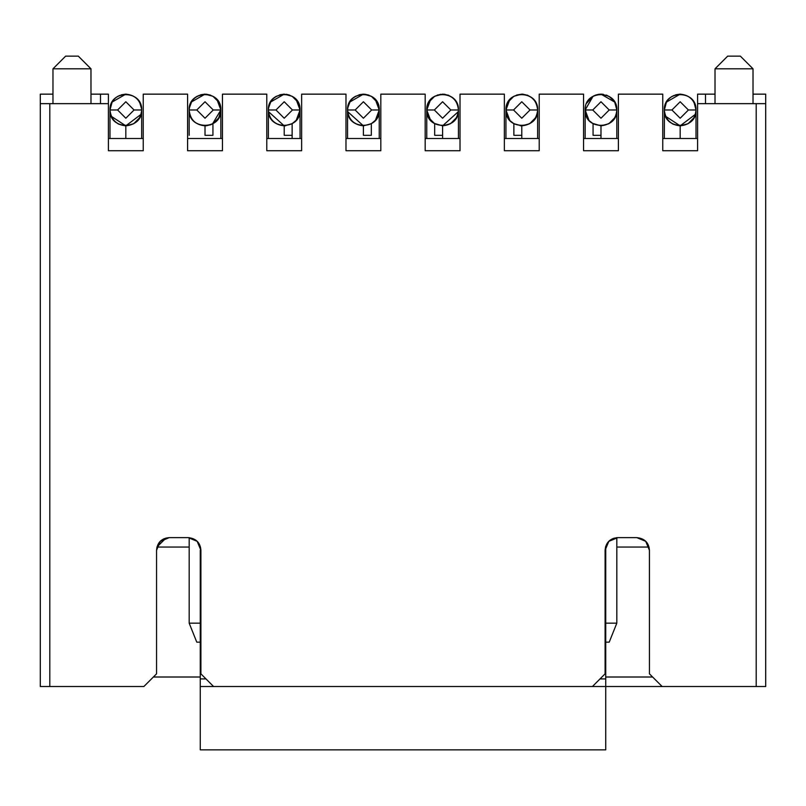 <?xml version="1.0" encoding="UTF-8"?>
<svg xmlns="http://www.w3.org/2000/svg" width="806" height="806" viewBox="0 0 806 806"><rect width="100%" height="100%" fill="white"/><g stroke="black" fill="none" stroke-linecap="round" stroke-linejoin="round"><path stroke-width="1.21" d="M100.488 94.151L90.987 94.151L108.407 94.151L100.488 94.151L100.488 103.652L100.488 94.151M52.974 94.151L40.3 94.151L40.3 103.652L108.407 103.652L108.407 94.151L108.407 150.722L143.246 150.722L143.246 94.151L187.596 94.151L187.596 150.722L222.446 150.722L222.446 94.151L266.786 94.151L266.786 150.722L301.635 150.722L301.635 94.151L345.986 94.151L345.986 150.722L380.825 150.722L345.986 150.722L345.986 94.151L301.635 94.151L301.635 150.722L266.786 150.722L266.786 94.151L222.446 94.151L222.446 150.722L187.596 150.722L187.596 94.151L143.246 94.151L143.246 150.722L108.407 150.722L108.407 103.652L40.3 103.652L40.3 94.151L52.974 94.151L43.081 94.151M109.989 138.501L109.989 135.327L109.989 138.501L108.407 138.501L143.246 138.501L108.407 138.501L143.246 138.501L141.665 138.501L141.665 109.989C140.728 119.61 135.448 124.89 125.827 125.827C116.205 124.89 110.926 119.61 109.989 109.989L112.115 102.07L125.827 94.151C135.448 95.088 140.728 100.367 141.665 109.989C142.531 130.411 109.122 130.411 109.989 109.989C110.996 119.54 116.276 124.819 125.827 125.827L125.827 135.327C105.405 135.327 105.405 135.327 125.827 135.327C146.249 135.327 146.249 135.327 125.827 135.327L125.827 138.501L125.827 135.327C105.395 135.327 105.395 135.327 125.827 135.327L125.827 125.827L141.06 114.341M71.976 56.138L78.313 56.138L90.957 68.792L90.987 103.652L90.987 68.812L52.974 68.812L52.974 103.652L52.974 68.812L65.639 56.138L78.313 56.138L90.977 68.812L78.313 56.138L65.639 56.138L52.974 68.812L52.974 103.652M89.899 67.724L78.313 56.138L76.459 56.138M206.608 125.746L205.016 125.827L205.016 135.327C184.594 135.327 184.594 135.327 205.016 135.327C184.584 135.327 184.584 135.327 205.016 135.327L205.016 125.827C195.395 124.89 190.115 119.61 189.178 109.989L189.178 110.16M189.652 106.17L191.304 102.07L205.016 94.151C195.395 95.088 190.115 100.367 189.178 109.989C188.09 90.181 221.529 88.942 220.854 109.989L217.026 99.652M125.827 135.327C146.259 135.327 146.259 135.327 125.827 135.327M109.989 135.327L109.989 109.989C109.122 89.567 142.531 89.567 141.665 109.989C140.657 100.438 135.378 95.158 125.827 94.151C116.205 95.088 110.926 100.367 109.989 109.989C109.122 130.411 142.531 130.411 141.665 109.989L134.068 109.989L125.827 118.23L117.595 109.989L109.989 109.989L117.595 109.989L125.827 101.758L134.068 109.989L141.665 109.989C142.531 89.567 109.122 89.567 109.989 109.989L109.989 110.009M134.068 109.989L125.827 101.758L117.595 109.989L125.827 118.23L134.068 109.989M141.634 109.062L139.66 102.281M141.534 112.064L141.665 109.989C140.707 100.387 135.428 95.108 125.827 94.151L119.066 95.662M111.994 102.281L111.45 103.339M110.392 106.422L110.12 107.954M109.989 109.989L110.402 106.412M110.593 105.636L111.248 103.793M110.059 111.46L110.402 113.575M110.079 111.671L110.19 112.508M139.67 117.696L133.675 123.751L125.827 125.827L111.319 116.336L110.603 114.361L111.228 116.124M112.014 117.736L112.366 118.341M117.978 123.751L119.066 124.315M141.251 113.565L141.594 111.46M187.596 138.501L222.446 138.501L187.596 138.501L222.446 138.501L220.854 138.501L220.854 109.989C221.549 130.975 188.11 129.857 189.178 109.989L196.785 109.989L205.016 101.758L213.258 109.989L220.854 109.989C221.731 89.567 188.312 89.567 189.178 109.989C188.312 130.411 221.731 130.411 220.854 109.989L213.258 109.989L205.016 118.23L196.785 109.989L189.178 109.989C189.954 100.659 195.233 95.38 205.016 94.151L212.935 96.277L205.006 94.151M220.824 111.047L218.738 117.908L212.935 123.701L212.935 135.327C223.494 135.327 223.494 135.327 212.935 135.327L205.016 135.327L212.935 135.327L212.935 123.701L210.134 124.98M216.804 99.41L212.935 96.277L218.738 102.07M211.474 124.456L206.679 125.736M212.512 123.943L220.854 109.989L219.313 103.168M196.785 109.989L205.016 118.23L213.258 109.989L205.016 101.758L196.785 109.989M213.127 123.6L213.65 123.268M192.231 100.649L189.652 106.15M189.299 108.095L191.828 101.234M206.235 94.201L210.557 95.148M266.786 138.501L301.635 138.501L266.786 138.501L301.635 138.501L300.054 138.501L300.013 111.047M296.326 120.195L292.135 123.701L292.135 135.327C302.472 135.327 302.472 135.327 292.135 135.327L292.135 138.501L292.135 135.327L284.216 135.327C263.774 135.327 263.774 135.327 284.216 135.327L292.135 135.327L292.135 123.701L284.216 125.827L284.216 135.327C263.784 135.327 263.784 135.327 284.216 135.327L284.216 125.827C274.594 124.89 269.315 119.61 268.378 109.989L268.378 110.009M212.935 135.327C223.353 135.327 223.353 135.327 212.935 135.327M220.824 108.891L218.738 102.07L212.935 96.277M271.018 101.234L268.489 108.095L270.494 102.07L284.216 94.151L292.135 96.277L297.928 102.07M298.512 103.168L300.054 109.989L297.928 102.07L292.135 96.277L284.216 94.151L270.494 102.07L268.992 105.606M292.135 135.327C302.552 135.327 302.552 135.327 292.135 135.327M300.054 110.009L300.054 109.989C300.739 130.975 267.3 129.857 268.378 109.989C269.164 119.338 274.453 124.618 284.216 125.827L285.868 125.736M347.567 109.687L347.567 109.948C348.363 119.338 353.643 124.618 363.405 125.827L371.324 123.701L371.324 135.327L371.324 123.701L363.405 125.827L363.405 135.327L371.324 135.327C381.671 135.327 381.671 135.327 371.324 135.327L363.405 135.327C342.973 135.327 342.973 135.327 363.405 135.327L363.405 125.827C353.784 124.89 348.504 119.61 347.567 109.989L347.567 110.009M350.207 101.234L347.678 108.095L349.683 102.07L363.405 94.151L371.324 96.277L363.405 94.151L349.683 102.07L347.849 107.017M292.135 123.701L295.459 121.142M296.225 120.316L300.054 109.989L296.215 99.652M284.216 94.151C274.423 95.38 269.144 100.659 268.378 109.989C267.28 90.181 300.719 88.942 300.054 109.989L292.447 109.989L284.216 118.23L275.974 109.989L268.378 109.989C267.501 130.411 300.92 130.411 300.054 109.989C300.92 89.567 267.501 89.567 268.378 109.989L275.974 109.989L284.216 101.758L292.447 109.989L300.054 109.989L300.054 135.327M295.993 99.41L292.135 96.277M286.1 94.262L289.747 95.148M292.316 123.6L292.85 123.268M284.216 125.827L268.458 111.641M292.447 109.989L284.216 101.758L275.974 109.989L284.216 118.23L292.447 109.989M40.3 686.51L40.3 103.652L40.3 686.51L49.801 686.51L49.801 103.652L49.801 686.51L40.3 686.51M156.555 673.836L143.881 686.51L49.801 686.51L143.881 686.51L156.555 673.836L156.555 550.297L156.555 673.836M161.966 539.929L164.233 538.66M169.23 537.622L188.231 537.622L197.188 541.34L200.885 550.297L200.906 673.836L213.57 686.51L200.906 673.836L200.906 550.297C200.311 542.67 196.09 538.448 188.231 537.622L169.23 537.622C161.462 538.337 157.241 542.559 156.555 550.297L160.263 541.35L169.23 537.642M156.979 547.042L189.178 547.042L156.979 547.042L156.555 550.297M166.036 538.045L157.009 546.931M189.178 537.622L189.178 623.159L200.271 623.159M189.178 623.159L196.785 642.16L200.271 642.16L197.883 642.16M90.987 94.151L94.917 94.151M380.825 138.501L345.986 138.501M363.405 135.327C342.973 135.327 342.973 135.327 363.405 135.327M375.515 120.195L371.324 123.701L374.649 121.142M375.415 120.316L379.243 109.989C379.928 130.975 346.499 129.857 347.567 109.989C346.469 90.181 379.918 88.942 379.243 109.989L375.405 99.652M375.193 99.41L371.324 96.277L377.218 102.241M363.405 94.151C353.612 95.38 348.333 100.659 347.567 109.989C346.691 130.411 380.11 130.411 379.243 109.989L371.637 109.989L363.405 118.23L355.164 109.989L347.567 109.989L355.164 109.989L363.405 101.758L371.637 109.989L379.243 109.989C380.11 89.567 346.701 89.567 347.567 109.989L347.567 138.501M364.624 94.201L368.947 95.148M379.243 109.626L377.117 102.07L371.324 96.277M363.405 125.827L347.648 111.641L348.071 113.968M348.182 114.371L348.595 115.59M348.615 115.661L348.917 116.386M348.938 116.437L349.189 116.971M349.633 117.817L350.479 119.137M355.164 109.989L363.405 118.23L371.637 109.989L363.405 101.758L355.164 109.989M662.119 686.51L649.445 673.836L649.445 550.297C648.86 542.67 644.639 538.448 636.77 537.622L617.769 537.622L636.77 537.622L645.727 541.34L649.424 550.297L649.445 673.836L662.119 686.51L765.7 686.51L765.7 94.151L753.026 94.151L765.7 94.151L765.7 686.51L605.729 686.51L605.729 749.862L605.729 678.904L605.729 686.51L200.271 686.51L200.482 547.042M617.769 537.622C610.011 538.337 605.79 542.559 605.094 550.297L605.094 673.836L592.43 686.51L605.094 673.836L605.094 550.297L608.812 541.35L617.769 537.642M756.199 686.51L756.199 103.652L697.593 103.652L697.593 150.722L662.754 150.722L662.754 94.151L618.404 94.151L618.404 150.722L583.554 150.722L583.554 94.151L539.214 94.151L539.214 150.722L504.365 150.722L504.365 94.151L460.014 94.151L460.014 150.722L425.175 150.722L425.175 94.151L380.825 94.151L380.825 150.722L380.825 94.151L425.175 94.151L425.175 150.722L460.014 150.722L460.014 94.151L504.365 94.151L504.365 150.722L539.214 150.722L539.214 94.151L583.554 94.151L583.554 150.722L618.404 150.722L618.404 94.151L662.754 94.151L662.754 150.722L697.593 150.722L697.593 94.151L715.013 94.151L697.593 94.151L697.593 103.652L756.199 103.652L756.199 686.51M765.7 103.652L756.199 103.652L765.7 103.652M652.618 677.01L605.729 677.01L652.618 677.01M200.271 677.01L153.382 677.01L200.271 677.01M610.505 539.929L612.429 538.821M644.468 540.242L645.384 541.007M664.335 138.501L664.335 135.327L664.335 138.501L662.754 138.501L697.593 138.501L662.754 138.501L697.593 138.501L696.011 138.501L696.011 109.989C695.074 119.61 689.795 124.89 680.173 125.827L680.173 135.327C700.595 135.327 700.595 135.327 680.173 135.327L680.173 138.501L680.173 135.327C659.751 135.327 659.751 135.327 680.173 135.327C700.605 135.327 700.605 135.327 680.173 135.327C659.741 135.327 659.741 135.327 680.173 135.327L680.173 125.827C670.552 124.89 665.272 119.61 664.335 109.989L666.451 102.07L680.173 94.151C689.795 95.088 695.074 100.367 696.011 109.989L694.006 102.281M618.404 138.501L583.554 138.501M516.626 95.017L521.784 94.151L513.865 96.277L521.784 94.151C531.406 95.088 536.685 100.367 537.622 109.989L537.622 138.501L539.214 138.501L504.365 138.501L539.214 138.501L504.365 138.501L505.946 138.501L505.946 109.989L508.072 102.07L513.865 96.277L508.072 102.07L505.966 110.644M460.014 138.501L425.175 138.501M649.011 547.042L616.822 547.042L649.011 547.042L649.445 550.297M644.699 540.413L636.931 537.632M614.172 538.156L612.167 538.942M195.858 540.181L188.382 537.632M605.729 623.159L616.822 623.159L605.729 623.159M705.512 103.652L705.512 94.151L705.512 103.652M605.518 547.042L605.729 678.904L605.729 546.347L605.729 550.297L605.094 550.297M734.024 56.138L740.361 56.138L753.005 68.792L753.026 103.652L753.026 68.812L715.013 68.812L715.013 103.652L715.013 68.812L727.687 56.138L740.361 56.138L753.026 68.812L740.361 56.138L727.687 56.138L715.023 68.812L715.013 103.652M605.729 642.16L609.215 642.16L605.729 642.16L609.215 642.16L616.822 623.159L616.822 537.622M442.595 138.501L442.595 135.327L434.676 135.327C424.137 135.327 424.137 135.327 434.676 135.327L442.595 135.327C463.017 135.327 463.017 135.327 442.595 135.327L442.595 138.501M600.984 138.501L600.984 135.327L593.065 135.327C582.526 135.327 582.526 135.327 593.065 135.327L600.984 135.327C621.406 135.327 621.406 135.327 600.984 135.327L600.984 138.501M521.784 135.327C542.216 135.327 542.216 135.327 521.784 135.327L521.784 138.501L521.784 135.327L513.865 135.327C503.327 135.327 503.327 135.327 513.865 135.327L521.784 135.327C542.216 135.327 542.216 135.327 521.784 135.327L521.784 125.827L521.784 135.327M751.948 67.724L740.361 56.138L738.508 56.138M379.243 110.009L379.203 111.047M377.702 103.168L379.243 109.989L379.243 135.327L379.243 109.989M371.324 135.327C381.742 135.327 381.742 135.327 371.324 135.327M430.867 99.35L434.676 96.277L428.883 102.07L426.757 109.989L428.883 102.07L434.676 96.277L442.595 94.151C452.216 95.088 457.496 100.367 458.433 109.989L458.433 109.626M458.181 107.168L456.428 102.281M434.081 123.338L442.595 125.827C452.357 124.618 457.637 119.338 458.433 109.989C457.496 119.61 452.216 124.89 442.595 125.827L442.595 135.327L442.595 125.827L434.676 123.701L434.676 135.327C424.258 135.327 424.258 135.327 434.676 135.327L434.676 123.701L428.883 117.908L426.767 110.644M430.565 99.682L426.757 109.989C425.89 130.411 459.299 130.411 458.433 109.989C459.501 129.857 426.072 130.975 426.757 109.989C426.092 88.942 459.531 90.191 458.433 109.989L458.433 110.281M442.595 135.327C463.027 135.327 463.027 135.327 442.595 135.327M590.657 97.969L593.065 96.277L586.677 103.188M585.196 108.619L585.146 110.009M616.298 105.979L616.57 107.188M616.57 107.168L614.817 102.281M589.498 120.9L593.065 123.701L593.065 135.327C582.647 135.327 582.647 135.327 593.065 135.327L593.065 123.701L600.984 125.827L592.46 123.338M600.984 135.327L600.984 125.827L600.984 135.327C621.416 135.327 621.416 135.327 600.984 135.327M586.728 116.89L585.227 108.316M585.176 108.961L585.146 109.989L593.065 96.277L595.896 94.987M599.19 94.252L600.984 94.151L614.696 102.07L616.822 109.928M614.817 117.696L608.822 123.751L600.984 125.827C610.747 124.618 616.026 119.338 616.822 109.989L616.731 111.621M664.406 108.508L664.335 109.989L671.932 109.989L680.173 101.758L688.405 109.989L696.011 109.989C696.878 130.411 663.469 130.411 664.335 109.989C663.469 89.567 696.878 89.567 696.011 109.989C695.004 100.438 689.724 95.158 680.173 94.151L680.173 94.151C670.552 95.088 665.272 100.367 664.335 109.989L664.335 110.009M507.528 116.89L505.946 109.989C505.281 88.942 538.72 90.191 537.622 109.989L537.622 110.281M520.132 125.736L521.784 125.827C531.557 124.618 536.836 119.338 537.622 109.989C536.685 119.61 531.406 124.89 521.784 125.827L513.865 123.701L513.865 135.327C503.448 135.327 503.448 135.327 513.865 135.327L513.865 123.701L513.271 123.338M437.436 95.017L443.995 94.211M444.489 94.262L444.993 94.332M447.894 95.058L448.882 95.451M452.529 97.657L453.808 98.795M455.793 101.234L456.347 102.14M457.183 103.823L457.848 105.727M457.919 105.979L458.322 108.095M426.787 110.966L426.827 111.47M428.097 116.366L428.359 116.93M430.031 119.62L430.515 120.235M456.438 117.696L450.443 123.751L442.595 125.827L458.352 111.641M458.302 112.064L458.433 109.989C457.667 100.659 452.388 95.38 442.595 94.151C452.196 95.108 457.476 100.387 458.433 109.989C459.309 89.567 425.89 89.567 426.757 109.989L434.363 109.989L442.595 101.758L450.836 109.989L458.433 109.989L450.836 109.989L442.595 118.23L434.363 109.989L426.757 109.989L430.616 120.346M431.119 120.9L434.676 123.701M434.676 96.277L440.711 94.262M595.815 95.017L599.09 94.262M601.095 94.151L602.334 94.211M602.878 94.262L603.382 94.332M606.273 95.058L607.271 95.451M610.918 97.657L612.167 98.775M614.172 101.234L614.716 102.11M615.572 103.823L616.237 105.727M585.146 138.501L585.146 109.989L592.742 109.989L600.984 101.758L609.215 109.989L616.822 109.989C617.688 89.567 584.269 89.567 585.146 109.989C584.269 130.411 617.688 130.411 616.822 109.989L609.215 109.989L600.984 118.23L592.742 109.989L585.146 109.989C584.471 88.942 617.91 90.191 616.822 109.989C617.89 129.857 584.451 130.975 585.146 109.989L585.156 110.644M585.176 110.966L585.216 111.47M585.74 114.311L585.982 115.087M586.486 116.366L586.748 116.93M588.41 119.62L588.904 120.235M585.146 109.989L588.995 120.346M673.413 95.662L680.173 94.151C689.775 95.108 695.054 100.387 696.011 109.989L688.405 109.989L680.173 118.23L671.932 109.989L664.335 109.989C663.469 130.411 696.878 130.411 696.011 109.989C696.878 89.567 663.469 89.567 664.335 109.989C665.343 119.54 670.622 124.819 680.173 125.827L695.407 114.341M664.406 111.46L664.749 113.575M664.426 111.671L664.537 112.508M694.016 117.696L688.022 123.751L680.173 125.827L665.665 116.336L664.95 114.361L665.575 116.124M666.361 117.736L666.713 118.341M672.325 123.751L673.413 124.315M695.598 113.565L695.941 111.46M666.421 102.14L665.796 103.339M665.575 103.853L664.94 105.636M664.819 106.08L664.466 107.944M664.335 135.327L664.446 108.075M664.456 107.984L665.665 103.621M505.977 110.966L506.017 111.47M507.286 116.366L507.558 116.93M509.221 119.62L509.714 120.235M506.037 108.347L505.946 109.989L509.805 120.346M509.755 99.682L505.946 109.989L513.553 109.989L521.784 101.758L530.026 109.989L537.622 109.989C536.856 100.659 531.577 95.38 521.784 94.151L523.185 94.211M527.084 95.058L528.071 95.451M531.718 97.657L532.998 98.795M534.983 101.234L535.547 102.14M536.383 103.823L537.038 105.727M537.108 105.979L537.511 108.095M513.865 96.277L510.057 99.35M537.491 112.064L537.622 109.989C538.7 129.857 505.261 130.975 505.946 109.989C505.08 130.411 538.499 130.411 537.622 109.989C538.499 89.567 505.08 89.567 505.946 109.989L513.553 109.989L521.784 118.23L530.026 109.989L521.784 118.23L513.553 109.989L521.784 101.758L530.026 109.989L537.622 109.989C536.675 100.387 531.396 95.108 521.784 94.151M510.309 120.9L513.865 123.701M458.362 111.46L458.302 112.034M456.972 116.628L457.818 114.361M457.334 115.802L457.103 116.336M616.751 111.46L616.691 112.034M615.361 116.628L616.207 114.361M615.713 115.802L615.492 116.336M450.836 109.989L442.595 101.758L434.363 109.989L442.595 118.23L450.836 109.989M609.215 109.989L600.984 101.758L592.742 109.989L600.984 118.23L609.215 109.989M688.405 109.989L680.173 101.758L671.932 109.989L680.173 118.23L688.405 109.989M200.906 550.297L200.271 550.297L200.271 749.862L200.271 686.51L605.729 686.51M200.271 678.904L205.973 678.904L200.271 678.904M600.027 678.904L605.729 678.904L600.027 678.904M200.271 749.862L605.729 749.862L200.271 749.862M65.639 56.138L52.974 68.812M189.178 135.327L189.178 109.989M204.855 94.151L200.664 94.765M197.178 96.226L195.515 97.314M193.974 98.644L192.584 100.186M140.204 116.628L141.171 113.908M125.655 94.151L121.474 94.765M117.978 96.226L116.326 97.314M114.774 98.644L113.394 100.186M268.378 138.501L268.378 109.989M220.854 135.327L220.854 109.989M284.044 94.151L279.853 94.765M276.367 96.226L274.715 97.314M273.163 98.644L271.773 100.186M363.234 94.151L359.043 94.765M355.557 96.226L353.905 97.314M352.353 98.644L350.973 100.186M379.243 138.501L379.243 135.327M727.687 56.138L715.013 68.812M426.757 138.501L426.757 109.989M458.433 138.501L458.433 109.989M616.822 138.501L616.822 109.989L615.472 103.591L613.86 100.77M505.946 138.501L505.946 135.327M593.065 96.267L594.294 95.632M595.443 95.148L598.475 94.352M598.576 94.332L600.984 94.151L608.822 96.226L613.84 100.74M616.681 112.064L616.822 109.989M694.55 116.628L695.518 113.908M695.87 112.064L696.011 109.989M680.083 94.151L675.811 94.765M672.325 96.226L670.673 97.314M669.121 98.644L667.741 100.186M666.451 102.07L664.859 105.949M521.784 125.827L529.633 123.751L535.627 117.696M536.171 116.628L537.139 113.908"/></g></svg>
